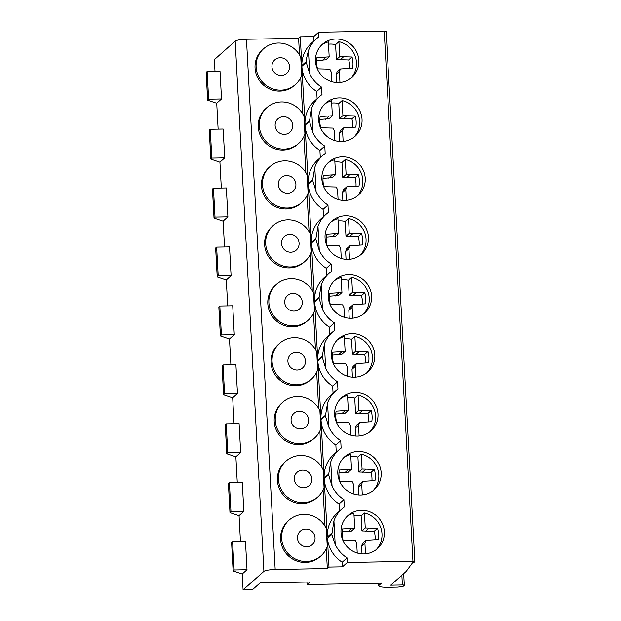 <?xml version="1.0" encoding="UTF-8"?>
<svg xmlns="http://www.w3.org/2000/svg" width="621" height="621" viewBox="0 0 621 621"><rect width="100%" height="100%" fill="white"/><g stroke="black" fill="none" stroke-linecap="round" stroke-linejoin="round"><path stroke-width="0.93" d="M243.083 589.896A2.391 0.404 -3.1 0 0 243.696 589.95L251.024 589.818A2.391 0.404 -3.1 0 0 252.468 589.717L260.098 582.925L309.902 582.017L307.053 584.555L381.457 583.197L378.965 585.417A11.97 2.026 -3.1 0 0 378.725 585.851A11.97 2.026 -3.1 0 0 388.311 587.319L397.914 587.14L403.083 586.426L404.271 585.37A2.391 0.404 -3.1 0 0 404.318 585.285A2.391 0.404 -3.1 0 0 402.4 584.99L390.687 585.207L406.266 571.336L412.585 562.688A2.391 0.404 -3.1 0 0 414.106 562.308L414.82 561.671A2.391 0.404 -3.1 0 0 414.867 561.586A2.391 0.404 -3.1 0 0 412.949 561.291L347.333 562.486L342.466 566.826L328.99 567.066L327.321 568.549L275.181 569.496A9.579 1.622 -3.1 0 0 263.902 571.359L243.083 589.896L242.221 573.99A2.391 0.404 -3.1 0 1 241.841 573.905L233.325 571.033A2.391 0.404 -3.1 0 1 233.123 570.885A2.391 0.404 -3.1 0 1 233.17 570.8L234.125 569.954L247.011 569.721L242.221 573.99M221.518 98.98L220.02 71.291L207.127 71.524L208.633 99.22L221.518 98.98L216.721 103.249A2.391 0.404 -3.1 0 1 216.349 103.164L207.833 100.299A2.391 0.404 -3.1 0 1 207.631 100.152A2.391 0.404 -3.1 0 1 207.678 100.059L208.633 99.22M214.998 71.384L214.361 59.655L235.188 41.11A9.579 1.622 -3.1 0 1 246.459 39.255L298.608 38.3L300.269 36.825L301.822 65.516A31.128 30.01 48.3 0 1 311.633 43.059L316.5 38.727A31.128 30.01 -131.7 0 1 318.86 36.841L318.612 32.245L384.236 31.05A2.391 0.404 -3.1 0 1 386.153 31.345L414.867 561.586M247.011 569.721L245.481 541.442L232.588 541.675L234.125 569.954M240.459 541.535L239.062 515.663A2.391 0.404 -3.1 0 1 238.681 515.577L230.166 512.713A2.391 0.404 -3.1 0 1 229.964 512.558A2.391 0.404 -3.1 0 1 230.011 512.472L230.965 511.626L243.851 511.393L239.062 515.663M243.851 511.393L242.291 482.525L229.397 482.758L230.965 511.626M237.269 482.618L235.871 456.745A2.391 0.404 -3.1 0 1 235.491 456.66L226.975 453.796A2.391 0.404 -3.1 0 1 226.774 453.648A2.391 0.404 -3.1 0 1 226.82 453.555L227.775 452.709L240.661 452.476L235.871 456.745M240.661 452.476L239.101 423.607L226.207 423.84L227.775 452.709M234.078 423.701L232.681 397.828A2.391 0.404 -3.1 0 1 232.301 397.75L223.785 394.878A2.391 0.404 -3.1 0 1 223.583 394.731A2.391 0.404 -3.1 0 1 223.63 394.645L224.585 393.799L237.47 393.559L232.681 397.828M237.47 393.559L235.91 364.69L223.017 364.931L224.585 393.799M230.888 364.783L229.491 338.911A2.391 0.404 -3.1 0 1 229.11 338.833L220.595 335.961A2.391 0.404 -3.1 0 1 220.393 335.814A2.391 0.404 -3.1 0 1 220.439 335.728L221.394 334.882L234.28 334.649L229.491 338.911M234.28 334.649L232.72 305.78L219.826 306.013L221.394 334.882M227.697 305.866L226.3 280.001A2.391 0.404 -3.1 0 1 225.92 279.916L217.404 277.044A2.391 0.404 -3.1 0 1 217.203 276.896A2.391 0.404 -3.1 0 1 217.249 276.811L218.204 275.965L231.09 275.732L226.3 280.001M231.09 275.732L229.529 246.863L216.636 247.096L218.204 275.965M224.507 246.956L223.11 221.084A2.391 0.404 -3.1 0 1 222.729 220.998L214.214 218.126A2.391 0.404 -3.1 0 1 214.012 217.979A2.391 0.404 -3.1 0 1 214.059 217.893L215.013 217.047L227.899 216.814L223.11 221.084M227.899 216.814L226.339 187.946L213.445 188.179L215.013 217.047M221.317 188.039L219.919 162.166A2.391 0.404 -3.1 0 1 219.539 162.081L211.024 159.217A2.391 0.404 -3.1 0 1 210.822 159.061A2.391 0.404 -3.1 0 1 210.868 158.976L211.823 158.13L224.709 157.897L219.919 162.166M224.709 157.897L223.149 129.028L210.255 129.261L211.823 158.13M218.126 129.121L216.721 103.249M228.458 483.775A2.391 0.404 -3.1 0 1 228.404 483.689A2.391 0.404 -3.1 0 1 228.45 483.604L229.397 482.758M225.268 424.857A2.391 0.404 -3.1 0 1 225.213 424.78A2.391 0.404 -3.1 0 1 225.26 424.686L226.207 423.84M222.077 365.94A2.391 0.404 -3.1 0 1 222.023 365.862A2.391 0.404 -3.1 0 1 222.07 365.777L223.017 364.931M218.887 307.022A2.391 0.404 -3.1 0 1 218.833 306.945A2.391 0.404 -3.1 0 1 218.879 306.859L219.826 306.013M215.697 248.113A2.391 0.404 -3.1 0 1 215.642 248.027A2.391 0.404 -3.1 0 1 215.689 247.942L216.636 247.096M212.506 189.195A2.391 0.404 -3.1 0 1 212.452 189.11A2.391 0.404 -3.1 0 1 212.498 189.025L213.445 188.179M209.316 130.278A2.391 0.404 -3.1 0 1 209.261 130.193A2.391 0.404 -3.1 0 1 209.308 130.107L210.255 129.261M231.649 542.692A2.391 0.404 -3.1 0 1 231.594 542.607A2.391 0.404 -3.1 0 1 231.641 542.521L232.588 541.675M206.188 72.541A2.391 0.404 -3.1 0 1 206.133 72.455A2.391 0.404 -3.1 0 1 206.18 72.37L207.127 71.524M307.053 584.555L306.914 582.071M347.333 562.486L347.085 557.891L342.218 562.23A31.128 30.01 -131.7 0 1 327.43 538.376L331.824 534.464L335.216 544.501A31.128 30.01 48.3 0 0 347.085 557.891M342 508.878L337.125 513.218A31.128 30.01 -131.7 0 0 327.36 537.018L324.201 478.737L328.594 474.824L332.056 486.142A31.128 30.01 48.3 0 0 343.925 499.587L344.329 507.015A31.128 30.01 48.3 0 0 342 508.878A31.128 30.01 48.3 0 0 333.935 520.864L331.824 534.464M336.256 452.235L335.868 445.009A31.128 30.01 -131.7 0 1 321.01 419.819L325.404 415.907L328.866 427.225A31.128 30.01 48.3 0 0 340.735 440.669L341.139 448.098A31.128 30.01 48.3 0 0 338.802 449.961A31.128 30.01 48.3 0 0 330.745 461.946L328.594 474.824M335.612 391.051L330.745 395.383A31.128 30.01 -131.7 0 0 320.979 419.191L317.82 360.902L322.214 356.997L325.676 368.315A31.128 30.01 48.3 0 0 337.545 381.76L337.948 389.181A31.128 30.01 48.3 0 0 335.612 391.051A31.128 30.01 48.3 0 0 327.554 403.029L325.404 415.907M332.421 332.134L327.554 336.466A31.128 30.01 -131.7 0 0 317.789 360.273L314.63 301.992L319.023 298.08L322.478 309.398A31.128 30.01 48.3 0 0 334.354 322.842L334.758 330.263A31.128 30.01 48.3 0 0 332.421 332.134A31.128 30.01 48.3 0 0 324.364 344.112L322.214 356.997M329.231 273.217L324.364 277.548A31.128 30.01 -131.7 0 0 314.599 301.356L311.439 243.075L315.833 239.163L319.287 250.48A31.128 30.01 48.3 0 0 331.164 263.925L331.567 271.346A31.128 30.01 48.3 0 0 329.231 273.217A31.128 30.01 48.3 0 0 321.173 285.194L319.023 298.08M326.041 214.299L321.173 218.631A31.128 30.01 -131.7 0 0 311.408 242.438L308.249 184.158L312.642 180.245L316.097 191.563A31.128 30.01 48.3 0 0 327.973 205.008L328.369 212.429A31.128 30.01 48.3 0 0 326.041 214.299A31.128 30.01 48.3 0 0 317.983 226.277L315.833 239.163M322.85 155.382L317.983 159.721A31.128 30.01 -131.7 0 0 308.218 183.521L305.058 125.24L309.452 121.328L312.906 132.646A31.128 30.01 48.3 0 0 324.783 146.09L325.179 153.519A31.128 30.01 48.3 0 0 322.85 155.382A31.128 30.01 48.3 0 0 314.793 167.367L312.642 180.245M319.66 96.465L314.793 100.804A31.128 30.01 -131.7 0 0 305.027 124.611L301.868 66.323L306.262 62.418L309.716 73.736A31.128 30.01 48.3 0 0 321.593 87.173L321.988 94.602A31.128 30.01 48.3 0 0 319.66 96.465A31.128 30.01 48.3 0 0 311.595 108.45L309.452 121.328M309.716 73.736L308.466 50.635A31.128 30.01 -131.7 0 1 316.5 38.727M358.325 451.42A22.154 21.355 48.3 0 0 344.779 456.668A22.154 21.355 48.3 0 0 339.508 480.972A22.154 21.355 48.3 0 0 360.685 495.015A22.154 21.355 48.3 0 0 374.23 489.759A22.154 21.355 48.3 0 0 379.501 465.463A22.154 21.355 48.3 0 0 358.325 451.42M355.134 392.503A22.154 21.355 48.3 0 0 341.589 397.758A22.154 21.355 48.3 0 0 336.318 422.055A22.154 21.355 48.3 0 0 357.494 436.097A22.154 21.355 48.3 0 0 371.04 430.842A22.154 21.355 48.3 0 0 376.31 406.545A22.154 21.355 48.3 0 0 355.134 392.503M351.944 333.586A22.154 21.355 48.3 0 0 338.398 338.841A22.154 21.355 48.3 0 0 333.128 363.138A22.154 21.355 48.3 0 0 354.304 377.18A22.154 21.355 48.3 0 0 367.849 371.932A22.154 21.355 48.3 0 0 373.12 347.628A22.154 21.355 48.3 0 0 351.944 333.586M348.754 274.668A22.154 21.355 48.3 0 0 335.2 279.924A22.154 21.355 48.3 0 0 329.937 304.22A22.154 21.355 48.3 0 0 351.113 318.27A22.154 21.355 48.3 0 0 364.659 313.015A22.154 21.355 48.3 0 0 369.93 288.711A22.154 21.355 48.3 0 0 348.754 274.668M345.563 215.751A22.154 21.355 48.3 0 0 332.01 221.006A22.154 21.355 48.3 0 0 326.747 245.311A22.154 21.355 48.3 0 0 347.923 259.353A22.154 21.355 48.3 0 0 361.469 254.098A22.154 21.355 48.3 0 0 366.739 229.793A22.154 21.355 48.3 0 0 345.563 215.751M342.373 156.834A22.154 21.355 48.3 0 0 328.82 162.089A22.154 21.355 48.3 0 0 323.557 186.393A22.154 21.355 48.3 0 0 344.733 200.436A22.154 21.355 48.3 0 0 358.278 195.18A22.154 21.355 48.3 0 0 363.549 170.884A22.154 21.355 48.3 0 0 342.373 156.834M339.182 97.924A22.154 21.355 48.3 0 0 325.629 103.171A22.154 21.355 48.3 0 0 320.366 127.476A22.154 21.355 48.3 0 0 341.542 141.518A22.154 21.355 48.3 0 0 355.088 136.263A22.154 21.355 48.3 0 0 360.359 111.966A22.154 21.355 48.3 0 0 339.182 97.924M335.992 39.007A22.154 21.355 48.3 0 0 322.439 44.262A22.154 21.355 48.3 0 0 317.176 68.558A22.154 21.355 48.3 0 0 338.352 82.601A22.154 21.355 48.3 0 0 351.897 77.346A22.154 21.355 48.3 0 0 357.168 53.049A22.154 21.355 48.3 0 0 335.992 39.007M361.515 510.33A22.154 21.355 48.3 0 0 347.97 515.585A22.154 21.355 48.3 0 0 342.699 539.89A22.154 21.355 48.3 0 0 363.875 553.932A22.154 21.355 48.3 0 0 377.421 548.677A22.154 21.355 48.3 0 0 382.691 524.38A22.154 21.355 48.3 0 0 361.515 510.33M357.23 553.024L356.702 543.266L355.383 540.503L343.079 540.161A25.709 24.786 48.3 0 1 342.474 528.968L354.715 528.184L353.9 513.194A22.154 21.355 48.3 0 0 346.821 516.688M365.49 553.839L364.907 543.111L365.924 540.309L378.166 539.525A25.709 24.786 48.3 0 0 377.56 528.331L365.257 527.99L364.449 513.008L361.127 515.966A22.154 21.355 48.3 0 0 354.024 515.515M376.194 549.686A22.154 21.355 48.3 0 0 380.968 528.261A22.154 21.355 48.3 0 0 364.449 513.008M364.907 543.111L361.577 546.076L362.602 543.266L365.924 540.309M362.004 553.885L361.577 546.076M354.715 528.184L351.385 531.141L342.155 531.848M375.162 539.602A25.709 24.786 48.3 0 0 374.23 531.289L361.934 530.955L361.127 515.966M351.261 528.735L347.939 531.692M365.257 527.99L361.934 530.955M368.765 528.417L365.435 531.374M377.56 528.331L374.23 531.289M354.04 494.106L353.512 484.349L352.192 481.585L339.889 481.244A25.709 24.786 48.3 0 1 339.283 470.058L351.525 469.266L350.71 454.285A22.154 21.355 48.3 0 0 343.63 457.778M362.299 494.921L361.717 484.201L362.734 481.391L374.975 480.607A25.709 24.786 48.3 0 0 374.37 469.414L362.066 469.08L361.259 454.091L357.929 457.048A22.154 21.355 48.3 0 0 350.834 456.598M373.004 490.769A22.154 21.355 48.3 0 0 377.778 469.344A22.154 21.355 48.3 0 0 361.259 454.091M361.717 484.201L358.387 487.159L359.412 484.349L362.734 481.391M358.814 494.968L358.387 487.159M351.525 469.266L348.195 472.232L338.965 472.938M371.971 480.685A25.709 24.786 48.3 0 0 371.04 472.379L358.744 472.038L357.929 457.048M348.07 469.818L344.748 472.783M362.066 469.08L358.744 472.038M365.575 469.499L362.245 472.465M374.37 469.414L371.04 472.379M350.849 435.189L350.322 425.432L349.002 422.668L336.698 422.327A25.709 24.786 48.3 0 1 336.093 411.141L348.334 410.349L347.519 395.367A22.154 21.355 48.3 0 0 340.44 398.861M359.109 436.012L358.527 425.284L359.543 422.474L371.785 421.69A25.709 24.786 48.3 0 0 371.179 410.504L358.876 410.163L358.069 395.173L354.738 398.131A22.154 21.355 48.3 0 0 347.644 397.681M369.813 431.859A22.154 21.355 48.3 0 0 374.587 410.427A22.154 21.355 48.3 0 0 358.069 395.173M358.527 425.284L355.196 428.242L356.221 425.432L359.543 422.474M355.623 436.051L355.196 428.242M348.334 410.349L345.004 413.314L335.775 414.021M368.781 421.768A25.709 24.786 48.3 0 0 367.849 413.462L355.554 413.12L354.738 398.131M344.88 410.9L341.558 413.865M358.876 410.163L355.554 413.12M362.377 410.582L359.054 413.547M371.179 410.504L367.849 413.462M347.659 376.272L347.131 366.514L345.812 363.751L333.508 363.409A25.709 24.786 48.3 0 1 332.903 352.223L345.144 351.439L344.329 336.45A22.154 21.355 48.3 0 0 337.25 339.943M355.911 377.094L355.336 366.367L356.353 363.557L368.595 362.773A25.709 24.786 48.3 0 0 367.981 351.587L355.686 351.245L354.878 336.256L351.548 339.221A22.154 21.355 48.3 0 0 344.453 338.763M366.623 372.942A22.154 21.355 48.3 0 0 371.397 351.517A22.154 21.355 48.3 0 0 354.878 336.256M355.336 366.367L352.006 369.324L353.031 366.522L356.353 363.557M352.433 377.133L352.006 369.324M345.144 351.439L341.814 354.397L332.584 355.103M365.59 362.85A25.709 24.786 48.3 0 0 364.659 354.544L352.363 354.203L351.548 339.221M341.69 351.991L338.367 354.948M355.686 351.245L352.363 354.203M359.186 351.672L355.864 354.63M367.981 351.587L364.659 354.544M344.469 317.354L343.941 307.597L342.621 304.833L330.318 304.492A25.709 24.786 48.3 0 1 329.712 293.306L341.954 292.522L341.139 277.533A22.154 21.355 48.3 0 0 334.059 281.026M352.72 318.177L352.146 307.449L353.163 304.647L365.404 303.855A25.709 24.786 48.3 0 0 364.791 292.67L352.495 292.328L351.688 277.339L348.358 280.304A22.154 21.355 48.3 0 0 341.263 279.854M363.432 314.024A22.154 21.355 48.3 0 0 368.206 292.6A22.154 21.355 48.3 0 0 351.688 277.339M352.146 307.449L348.816 310.407L349.84 307.605L353.163 304.647M349.243 318.224L348.816 310.407M341.954 292.522L338.624 295.48L329.394 296.186M362.4 303.941A25.709 24.786 48.3 0 0 361.469 295.627L349.173 295.285L348.358 280.304M338.499 293.073L335.177 296.031M352.495 292.328L349.173 295.285M355.996 292.755L352.674 295.712M364.791 292.67L361.469 295.627M341.278 258.437L340.75 248.679L339.423 245.916L327.127 245.582A25.709 24.786 48.3 0 1 326.522 234.389L338.763 233.605L337.948 218.615A22.154 21.355 48.3 0 0 330.869 222.108M349.53 259.26L348.955 248.532L349.972 245.73L362.206 244.938A25.709 24.786 48.3 0 0 361.601 233.752L349.305 233.411L348.497 218.429L345.167 221.386A22.154 21.355 48.3 0 0 338.072 220.936M360.242 255.107A22.154 21.355 48.3 0 0 365.016 233.682A22.154 21.355 48.3 0 0 348.497 218.429M348.955 248.532L345.625 251.489L346.65 248.687L349.972 245.73M346.052 259.306L345.625 251.489M338.763 233.605L335.433 236.562L326.204 237.269M359.202 245.023A25.709 24.786 48.3 0 0 358.278 236.71L345.982 236.376L345.167 221.386M335.309 234.156L331.987 237.113M349.305 233.411L345.982 236.376M352.806 233.838L349.483 236.795M361.601 233.752L358.278 236.71M338.088 199.527L337.56 189.77L336.233 187.006L323.937 186.665A25.709 24.786 48.3 0 1 323.331 175.471L335.573 174.687L334.758 159.698A22.154 21.355 48.3 0 0 327.678 163.191M346.339 200.342L345.757 189.615L346.782 186.812L359.016 186.028A25.709 24.786 48.3 0 0 358.41 174.835L346.114 174.493L345.307 159.512L341.977 162.469A22.154 21.355 48.3 0 0 334.882 162.019M357.052 196.189A22.154 21.355 48.3 0 0 361.826 174.765A22.154 21.355 48.3 0 0 345.307 159.512M345.757 189.615L342.435 192.58L343.46 189.77L346.782 186.812M342.862 200.389L342.435 192.58M335.573 174.687L332.243 177.645L323.013 178.351M356.012 186.106A25.709 24.786 48.3 0 0 355.088 177.8L342.792 177.459L341.977 162.469M332.119 175.238L328.796 178.196M346.114 174.493L342.792 177.459M349.615 174.92L346.293 177.878M358.41 174.835L355.088 177.8M334.898 140.61L334.37 130.852L333.042 128.089L320.746 127.747A25.709 24.786 48.3 0 1 320.141 116.562L332.375 115.77L331.567 100.788A22.154 21.355 48.3 0 0 324.488 104.281M343.149 141.433L342.567 130.705L343.592 127.895L355.825 127.111A25.709 24.786 48.3 0 0 355.22 115.917L342.924 115.584L342.109 100.594L338.787 103.552A22.154 21.355 48.3 0 0 331.692 103.102M353.861 137.272A22.154 21.355 48.3 0 0 358.627 115.848A22.154 21.355 48.3 0 0 342.109 100.594M342.567 130.705L339.245 133.662L340.269 130.852L343.592 127.895M339.671 141.472L339.245 133.662M332.375 115.77L329.052 118.735L319.823 119.442M352.821 127.189A25.709 24.786 48.3 0 0 351.897 118.883L339.602 118.541L338.787 103.552M328.928 116.321L325.606 119.286M342.924 115.584L339.602 118.541M346.425 116.003L343.103 118.968M355.22 115.917L351.897 118.883M331.707 81.693L331.179 71.935L329.852 69.172L317.556 68.83A25.709 24.786 48.3 0 1 316.951 57.644L329.184 56.86L328.377 41.871A22.154 21.355 48.3 0 0 321.298 45.364M339.959 82.515L339.376 71.788L340.401 68.978L352.635 68.194A25.709 24.786 48.3 0 0 352.029 57.008L339.734 56.666L338.919 41.677L335.596 44.634A22.154 21.355 48.3 0 0 328.501 44.184M350.671 78.362A22.154 21.355 48.3 0 0 355.437 56.93A22.154 21.355 48.3 0 0 338.919 41.677M339.376 71.788L336.054 74.745L337.079 71.943L340.401 68.978M336.481 82.554L336.054 74.745M329.184 56.86L325.862 59.818L316.632 60.524M349.631 68.271A25.709 24.786 48.3 0 0 348.707 59.965L336.411 59.624L335.596 44.634M325.738 57.404L322.415 60.369M339.734 56.666L336.411 59.624M343.234 57.085L339.912 60.051M352.029 57.008L348.707 59.965M318.612 32.245L313.745 36.577L313.985 40.97M313.745 36.577L300.269 36.825M308.466 50.635C306.526 58.118 305.773 61.774 306.215 61.603L301.822 65.516M321.01 419.819L324.17 478.108A31.128 30.01 -131.7 0 1 333.935 454.3L338.802 449.961M340.735 440.669L335.868 445.009M328.99 567.066L327.43 538.376M327.321 568.549L326.258 548.879M327.251 546.503L326.281 528.595A23.947 23.086 48.3 0 0 289.169 520.056A23.947 23.086 48.3 0 0 287.841 553.295A23.947 23.086 48.3 0 0 321.01 555.834A23.947 23.086 48.3 0 0 327.251 546.503M325.031 526.259L323.067 489.969M324.061 487.586L323.091 469.678A23.947 23.086 48.3 0 0 285.978 461.139A23.947 23.086 48.3 0 0 284.651 494.378A23.947 23.086 48.3 0 0 317.82 496.916A23.947 23.086 48.3 0 0 324.061 487.586M321.841 467.341L319.877 431.052M320.871 428.669L319.9 410.76A23.947 23.086 48.3 0 0 282.788 402.222A23.947 23.086 48.3 0 0 281.46 435.461A23.947 23.086 48.3 0 0 314.63 437.999A23.947 23.086 48.3 0 0 320.871 428.669M318.651 408.424L316.687 372.134M317.68 369.759L316.71 351.843A23.947 23.086 48.3 0 0 279.59 343.312A23.947 23.086 48.3 0 0 278.27 376.543A23.947 23.086 48.3 0 0 311.439 379.082A23.947 23.086 48.3 0 0 317.68 369.759M315.46 349.507L313.496 313.217M314.49 310.842L313.52 292.933A23.947 23.086 48.3 0 0 276.399 284.395A23.947 23.086 48.3 0 0 275.08 317.626A23.947 23.086 48.3 0 0 308.249 320.164A23.947 23.086 48.3 0 0 314.49 310.842M312.27 290.589L310.306 254.3M311.3 251.924L310.329 234.016A23.947 23.086 48.3 0 0 273.209 225.477A23.947 23.086 48.3 0 0 271.889 258.716A23.947 23.086 48.3 0 0 305.058 261.247A23.947 23.086 48.3 0 0 311.3 251.924M309.079 231.68L307.116 195.382M308.109 193.007L307.139 175.099A23.947 23.086 48.3 0 0 270.019 166.56A23.947 23.086 48.3 0 0 268.699 199.799A23.947 23.086 48.3 0 0 301.868 202.337A23.947 23.086 48.3 0 0 308.109 193.007M305.889 172.762L303.925 136.473M304.919 134.089L303.948 116.181A23.947 23.086 48.3 0 0 266.828 107.643A23.947 23.086 48.3 0 0 265.509 140.882A23.947 23.086 48.3 0 0 298.678 143.42A23.947 23.086 48.3 0 0 304.919 134.089M302.699 113.845L300.735 77.555M301.728 75.172L300.758 57.264A23.947 23.086 48.3 0 0 263.638 48.725A23.947 23.086 48.3 0 0 262.318 81.964A23.947 23.086 48.3 0 0 295.487 84.503A23.947 23.086 48.3 0 0 301.728 75.172M299.508 54.927L298.608 38.3M321.593 87.173L316.718 91.512A31.128 30.01 -131.7 0 1 301.868 66.323M317.114 98.739L316.718 91.512M324.783 146.09L319.908 150.429A31.128 30.01 -131.7 0 1 305.058 125.24M320.304 157.656L319.908 150.429M327.973 205.008L323.099 209.339A31.128 30.01 -131.7 0 1 308.249 184.158M323.494 216.566L323.099 209.339M331.164 263.925L326.297 268.256A31.128 30.01 -131.7 0 1 311.439 243.075M326.685 275.483L326.297 268.256M334.354 322.842L329.487 327.174A31.128 30.01 -131.7 0 1 314.63 301.992M329.875 334.401L329.487 327.174M337.545 381.76L332.677 386.091A31.128 30.01 -131.7 0 1 317.82 360.902M333.066 393.318L332.677 386.091M343.925 499.587L339.058 503.926A31.128 30.01 -131.7 0 1 324.201 478.737M339.446 511.145L339.058 503.926M342.466 566.826L342.218 562.23M295.487 84.503L294.416 85.45A23.947 23.086 -131.7 0 1 261.247 82.919A23.947 23.086 -131.7 0 1 262.574 49.68L263.638 48.725M298.678 143.42L297.606 144.367A23.947 23.086 -131.7 0 1 264.437 141.836A23.947 23.086 -131.7 0 1 265.765 108.597L266.828 107.643M301.868 202.337L300.797 203.284A23.947 23.086 -131.7 0 1 267.628 200.746A23.947 23.086 -131.7 0 1 268.955 167.515L270.019 166.56M305.058 261.247L303.987 262.202A23.947 23.086 -131.7 0 1 270.818 259.663A23.947 23.086 -131.7 0 1 272.145 226.432L273.209 225.477M308.249 320.164L307.178 321.119A23.947 23.086 -131.7 0 1 274.008 318.581A23.947 23.086 -131.7 0 1 275.336 285.342L276.399 284.395M311.439 379.082L310.368 380.036A23.947 23.086 -131.7 0 1 277.199 377.498A23.947 23.086 -131.7 0 1 278.526 344.259L279.59 343.312M314.63 437.999L313.558 438.946A23.947 23.086 -131.7 0 1 280.397 436.416A23.947 23.086 -131.7 0 1 281.717 403.176L282.788 402.222M317.82 496.916L316.749 497.863A23.947 23.086 -131.7 0 1 283.587 495.333A23.947 23.086 -131.7 0 1 284.907 462.094L285.978 461.139M321.01 555.834L319.939 556.781A23.947 23.086 -131.7 0 1 286.778 554.242A23.947 23.086 -131.7 0 1 288.097 521.011L289.169 520.056M280.257 57.753A8.981 8.655 -131.7 0 1 286.708 73.301A8.981 8.655 -131.7 0 1 272.627 69.738A8.981 8.655 -131.7 0 1 280.257 57.753M283.448 116.67A8.981 8.655 -131.7 0 1 289.898 132.219A8.981 8.655 -131.7 0 1 275.817 128.656A8.981 8.655 -131.7 0 1 283.448 116.67M286.638 175.588A8.981 8.655 -131.7 0 1 293.089 191.136A8.981 8.655 -131.7 0 1 279.008 187.573A8.981 8.655 -131.7 0 1 286.638 175.588M289.828 234.505A8.981 8.655 -131.7 0 1 296.279 250.046A8.981 8.655 -131.7 0 1 282.198 246.483A8.981 8.655 -131.7 0 1 289.828 234.505M293.019 293.423A8.981 8.655 -131.7 0 1 299.469 308.963A8.981 8.655 -131.7 0 1 285.388 305.4A8.981 8.655 -131.7 0 1 293.019 293.423M296.209 352.34A8.981 8.655 -131.7 0 1 302.66 367.88A8.981 8.655 -131.7 0 1 288.579 364.317A8.981 8.655 -131.7 0 1 296.209 352.34M299.4 411.249A8.981 8.655 -131.7 0 1 305.85 426.798A8.981 8.655 -131.7 0 1 291.769 423.235A8.981 8.655 -131.7 0 1 299.4 411.249M302.59 470.167A8.981 8.655 -131.7 0 1 309.041 485.715A8.981 8.655 -131.7 0 1 294.959 482.152A8.981 8.655 -131.7 0 1 302.59 470.167M305.78 529.084A8.981 8.655 -131.7 0 1 312.231 544.633A8.981 8.655 -131.7 0 1 298.15 541.07A8.981 8.655 -131.7 0 1 305.78 529.084M263.902 571.359L235.188 41.11M230.011 512.472L228.45 483.604M226.82 453.555L225.26 424.686M223.63 394.645L222.07 365.777M220.439 335.728L218.879 306.859M217.249 276.811L215.689 247.942M214.059 217.893L212.498 189.025M210.868 158.976L209.308 130.107M233.17 570.8L231.641 542.521M207.678 100.059L206.18 72.37M378.965 585.417L378.849 583.243M402.4 584.99L401.872 575.24M412.949 561.291L384.236 31.05M335.216 544.501L333.935 520.864M332.056 486.142L330.745 461.946M328.866 427.225L327.554 403.029M325.676 368.315L324.364 344.112M322.478 309.398L321.173 285.194M319.287 250.48L317.983 226.277M316.097 191.563L314.793 167.367M312.906 132.646L311.595 108.45M306.262 62.418L306.215 61.603M324.17 478.108L328.563 474.196M305.027 124.611L309.421 120.699M308.218 183.521L312.611 179.616M311.408 242.438L315.802 238.526M314.599 301.356L318.992 297.443M317.789 360.273L322.183 356.361M320.979 419.191L325.373 415.278M327.36 537.018L331.754 533.113M275.181 569.496L246.459 39.255M229.964 512.558L228.404 483.689M226.774 453.648L225.213 424.78M223.583 394.731L222.023 365.862M220.393 335.814L218.833 306.945M217.203 276.896L215.642 248.027M214.012 217.979L212.452 189.11M210.822 159.061L209.261 130.193M233.123 570.885L231.594 542.607M207.631 100.152L206.133 72.455M378.725 585.851L378.585 583.251M404.318 585.285L403.689 573.625"/></g></svg>
